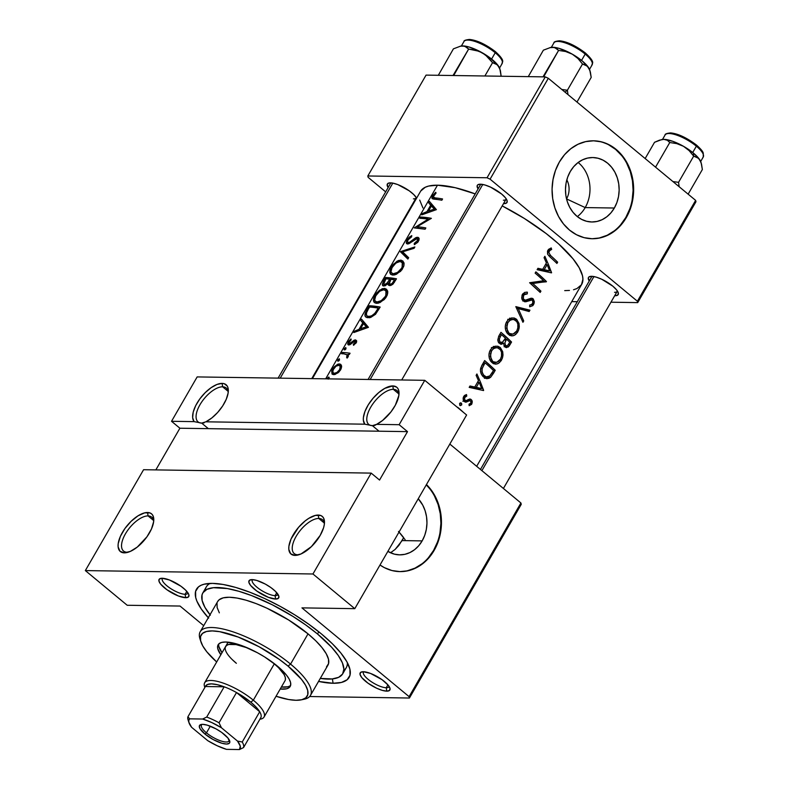 <?xml version="1.0" encoding="UTF-8"?>
<svg xmlns="http://www.w3.org/2000/svg" width="789" height="789" viewBox="0 0 789 789"><rect width="100%" height="100%" fill="white"/><g stroke="black" fill="none" stroke-linecap="round" stroke-linejoin="round"><path stroke-width="1.18" d="M374.923 425.32L376.59 424.364L399.135 424.699L407.509 431.632L179.902 428.23L171.529 421.296L197.161 376.915L424.758 380.318L399.135 424.699L407.509 431.632L179.902 428.23L155.847 469.899L179.902 428.23L171.529 421.296L194.084 421.632L201.659 423.101L194.084 421.632A24.479 11.263 129.6 0 1 199.864 398.859A24.479 11.263 129.6 0 1 222.113 383.395L222.616 386.797L228.031 391.275L222.616 386.797A22.033 10.129 129.6 0 1 226.196 387.981A22.033 10.129 129.6 0 1 228.199 392.547A22.033 10.129 -50.4 0 0 222.616 386.797A22.033 10.129 -50.4 0 0 199.952 404.767A22.033 10.129 -50.4 0 0 201.659 423.101L205.88 421.809L364.784 424.186L372.359 425.656A22.033 10.129 -50.4 0 0 374.597 425.419A22.033 10.129 129.6 0 1 372.359 425.656L379.055 431.208L372.359 425.656A22.033 10.129 129.6 0 1 368.788 424.472A22.033 10.129 129.6 0 1 372.684 404.126A22.033 10.129 129.6 0 1 393.326 389.342L392.814 385.939A24.479 11.263 129.6 0 1 399.017 393.711A24.479 11.263 129.6 0 1 376.59 424.364L372.359 425.656L364.784 424.186L363.354 420.212L363.384 417.598L364.942 411.473L368.305 404.757L373.128 398.189L378.838 392.508L384.815 388.356L392.814 385.939L396.63 387.143L397.912 388.553L398.721 390.466L398.839 395.536L395.358 405.161L390.979 411.868L382.547 420.498L376.59 424.364L399.135 424.699L424.758 380.318L197.161 376.915L171.529 421.296L194.084 421.632L192.644 417.657L193.216 412.105L195.711 405.595L199.864 398.859L205.209 392.646L211.136 387.655L216.985 384.45L222.113 383.395A24.479 11.263 129.6 0 1 228.317 391.157A24.479 11.263 129.6 0 1 205.88 421.809L201.659 423.101A22.033 10.129 -50.4 0 0 203.897 422.865A22.033 10.129 129.6 0 1 201.659 423.101L208.355 428.654L201.659 423.101A22.033 10.129 129.6 0 1 198.078 421.918A22.033 10.129 129.6 0 1 201.984 401.571A22.033 10.129 129.6 0 1 222.616 386.797L222.113 383.395L224.214 383.71L227.212 385.999L228.011 387.912L228.129 392.991L226.275 399.254L222.636 406L217.646 412.469L211.837 417.943L205.88 421.809L364.784 424.186A24.479 11.263 129.6 0 1 370.564 401.404A24.479 11.263 129.6 0 1 392.814 385.939L393.326 389.342A22.033 10.129 129.6 0 1 396.897 390.535A22.033 10.129 129.6 0 1 398.899 395.102A22.033 10.129 -50.4 0 0 393.326 389.342L398.731 393.829L393.326 389.342A22.033 10.129 -50.4 0 0 370.652 407.321A22.033 10.129 -50.4 0 0 372.359 425.656L373.769 425.587M297.818 554.775A22.033 10.129 -50.4 0 0 299.1 554.697A22.033 10.129 129.6 0 1 297.818 554.775A22.033 10.129 129.6 0 1 294.238 553.582A22.033 10.129 129.6 0 1 298.143 533.236A22.033 10.129 129.6 0 1 318.776 518.462L318.273 515.059A24.479 11.263 129.6 0 1 324.476 522.821A24.479 11.263 129.6 0 1 297.749 555.071A24.479 11.263 129.6 0 1 294.978 555.397L297.818 554.775L294.978 555.397L290.677 553.789L288.813 549.351L288.892 546.264L291.062 538.966L298.567 527.318L305.284 520.819L308.785 518.343L315.403 515.404L320.689 515.483L322.563 516.667L323.835 518.57L324.358 524.192A22.033 10.129 -50.4 0 0 318.776 518.462A22.033 10.129 129.6 0 1 322.356 519.655A22.033 10.129 129.6 0 1 324.358 524.212L323.598 527.693L320.166 535.435L311.418 546.609L301.043 553.947L294.978 555.397A24.479 11.263 129.6 0 1 293.074 535.031A24.479 11.263 129.6 0 1 318.273 515.059L318.776 518.462L324.19 522.939L318.776 518.462A22.033 10.129 -50.4 0 0 296.102 536.431A22.033 10.129 -50.4 0 0 297.818 554.775M204.223 422.776L203.059 423.032M127.118 552.221A22.033 10.129 -50.4 0 0 128.39 552.142A22.033 10.129 129.6 0 1 127.118 552.221A22.033 10.129 129.6 0 1 123.538 551.028A22.033 10.129 129.6 0 1 127.443 530.691A22.033 10.129 129.6 0 1 148.076 515.907L147.563 512.505A24.479 11.263 129.6 0 1 153.776 520.267A24.479 11.263 129.6 0 1 127.049 552.527A24.479 11.263 129.6 0 1 124.277 552.852L127.118 552.221L124.277 552.852L119.977 551.235L118.103 546.797L118.182 543.72L120.362 536.412L124.909 528.541L131.132 521.302L138.075 515.789L144.703 512.85L149.989 512.929L151.863 514.122L153.135 516.016L153.658 521.637L151.478 528.946L146.932 536.816L137.266 547.083L130.343 551.393L124.277 552.852A24.479 11.263 129.6 0 1 122.374 532.476A24.479 11.263 129.6 0 1 147.563 512.505L148.076 515.907A22.033 10.129 129.6 0 1 151.656 517.101A22.033 10.129 129.6 0 1 153.648 521.667A22.033 10.129 -50.4 0 0 148.076 515.907L153.49 520.395L148.076 515.907A22.033 10.129 -50.4 0 0 125.402 533.887A22.033 10.129 -50.4 0 0 127.118 552.221M566.532 198.907A17.141 14.271 90.9 0 0 566.818 179.853A17.141 14.271 -89.1 0 1 566.532 198.907L585.191 207.586L566.541 198.917M578.14 162.495A32.221 26.836 -89.1 0 1 585.191 207.586A32.221 26.836 90.9 0 0 578.14 162.495M614.345 208.02L585.191 207.586L614.345 208.02L610.933 212.843L606.8 216.788L602.115 219.687L597.056 221.443L591.809 221.975L586.582 221.275L581.572 219.362L576.986 216.314L572.982 212.241L569.717 207.3L567.33 201.698L565.891 195.623L565.476 189.33L566.088 183.058L567.715 177.042L570.279 171.509A32.221 26.836 -89.1 0 1 592.795 157.544A32.221 26.836 -89.1 0 1 616.209 174.941A32.221 26.836 -89.1 0 1 614.345 208.02A32.221 26.836 -89.1 0 1 591.829 221.985A32.221 26.836 -89.1 0 1 568.415 204.588A32.221 26.836 -89.1 0 1 570.279 171.509L573.692 166.676L577.824 162.741L582.509 159.832L587.568 158.076L592.815 157.544L598.042 158.244L603.052 160.157L607.638 163.215L611.643 167.288L614.907 172.219L617.294 177.831L618.734 183.896L619.148 190.188L618.537 196.471L616.909 202.487L614.345 208.02M591.849 238.732A48.967 40.791 90.9 0 0 625.795 217.508L626.338 217.517A48.967 40.791 -89.1 0 1 592.125 238.732A48.967 40.791 -89.1 0 1 556.531 212.29A48.967 40.791 -89.1 0 1 559.371 162.031L555.466 170.434L553.01 179.576L552.073 189.123L552.704 198.68L554.884 207.901L558.523 216.433L563.474 223.928L569.559 230.122L576.542 234.757L584.146 237.667L592.085 238.732L600.054 237.923L607.747 235.26L614.878 230.842L621.15 224.855L626.338 217.517L630.233 209.115L632.699 199.962L633.636 190.425L633.005 180.859L630.825 171.637L627.186 163.106L622.235 155.611L616.15 149.427L609.167 144.781L601.563 141.872L593.624 140.807L585.655 141.625L577.952 144.288L570.832 148.697L564.559 154.683L559.371 162.031A48.967 40.791 -89.1 0 1 593.584 140.807A48.967 40.791 -89.1 0 1 629.178 167.248A48.967 40.791 -89.1 0 1 626.338 217.517L625.795 217.508A48.967 40.791 90.9 0 0 628.695 167.386A48.967 40.791 90.9 0 0 593.318 140.807M402.114 540.593L403.672 537.664L398.849 545.446L395.151 549.41L391.186 552.28L395.151 549.41L402.114 540.593L422.154 540.889L402.114 540.593M418.249 498.756A32.221 26.836 -89.1 0 1 422.154 540.889L418.742 545.722L414.619 549.667L409.925 552.566L404.865 554.322L399.619 554.854L394.401 554.154L387.872 551.383A32.221 26.836 -89.1 0 0 399.648 554.854L399.648 554.854A32.221 26.836 -89.1 0 0 422.154 540.889L424.729 535.366L426.346 529.34L426.957 523.068L426.543 516.775L425.113 510.7L422.717 505.098L418.249 498.756M399.668 571.601A48.967 40.791 90.9 0 0 433.605 550.377L434.147 550.387A48.967 40.791 -89.1 0 1 399.934 571.611A48.967 40.791 -89.1 0 1 380.012 565.003L384.351 567.626L391.955 570.536L399.905 571.611L407.874 570.792L415.566 568.129L422.687 563.721L428.96 557.724L434.147 550.387L438.053 541.984L440.518 532.841L441.455 523.294L440.814 513.738L438.645 504.506L435.005 495.985L430.044 488.49L426.464 484.545A48.967 40.791 -89.1 0 1 434.147 550.387L433.605 550.377A48.967 40.791 90.9 0 0 426.267 484.88L429.502 488.48M185.129 594.285A14.695 4.527 -150 0 0 187.96 592.914A14.695 4.527 30 0 1 187.802 593.308A14.695 4.527 30 0 1 185.129 594.285L186.796 591.395L185.129 594.285A14.695 4.527 30 0 1 169.714 587.923A14.695 4.527 30 0 1 162.356 578.623A14.695 4.527 30 0 1 162.623 578.288A14.695 4.527 -150 0 0 169.171 587.549A14.695 4.527 -150 0 0 185.129 594.285L185.632 597.687L185.129 594.285M162.199 578.268A17.141 5.276 30 0 1 177.841 584.176A17.141 5.276 30 0 1 188.818 594.61A17.141 5.276 30 0 1 185.632 597.687L188.374 597.007L188.906 594.945L188.315 593.496L185.504 590.014L180.928 586.227L169.438 579.984L162.199 578.268L159.457 578.958L158.924 581.02L160.67 584.136L166.903 589.738L178.393 595.981L185.632 597.687A17.141 5.276 30 0 1 165.493 588.693A17.141 5.276 30 0 1 160.729 578.396A17.141 5.276 30 0 1 162.199 578.268M275.085 595.636A14.695 4.527 -150 0 0 277.915 594.255A14.695 4.527 30 0 1 277.758 594.65A14.695 4.527 30 0 1 275.085 595.636L276.761 592.736L275.085 595.636A14.695 4.527 30 0 1 259.68 589.265A14.695 4.527 30 0 1 252.322 579.964A14.695 4.527 30 0 1 252.579 579.629A14.695 4.527 -150 0 0 259.137 588.89A14.695 4.527 -150 0 0 275.085 595.636L275.598 599.038L275.085 595.636M252.155 579.619A17.141 5.276 30 0 1 267.796 585.527A17.141 5.276 30 0 1 278.773 595.951A17.141 5.276 30 0 1 275.598 599.038L278.33 598.348L278.872 596.297L275.46 591.356L270.893 587.568L265.252 584.047L256.681 580.408L252.155 579.619L249.423 580.3L248.88 582.361L250.626 585.477L256.859 591.079L268.349 597.322L275.598 599.038A17.141 5.276 30 0 1 255.449 590.034A17.141 5.276 30 0 1 250.685 579.737A17.141 5.276 30 0 1 252.155 579.619M386.245 687.742A14.695 4.527 -150 0 0 389.076 686.371A14.695 4.527 30 0 1 388.928 686.765A14.695 4.527 30 0 1 386.245 687.742L387.922 684.852L386.245 687.742A14.695 4.527 30 0 1 370.84 681.38A14.695 4.527 30 0 1 363.482 672.07A14.695 4.527 30 0 1 363.749 671.745A14.695 4.527 -150 0 0 370.297 681.006A14.695 4.527 -150 0 0 386.245 687.742L386.758 691.144L386.245 687.742M363.315 671.725A17.141 5.276 30 0 1 378.957 677.633A17.141 5.276 30 0 1 389.934 688.067A17.141 5.276 30 0 1 386.758 691.144L389.49 690.464L390.032 688.402L388.287 685.286L382.054 679.684L370.564 673.441L363.315 671.725L360.583 672.415L360.04 674.467L361.786 677.593L368.019 683.195L376.619 688.205L382.231 690.355L386.758 691.144A17.141 5.276 30 0 1 366.609 682.15A17.141 5.276 30 0 1 361.845 671.853A17.141 5.276 30 0 1 363.315 671.725M614.542 292.324A14.695 4.527 -150 0 0 617.373 290.954A14.695 4.527 30 0 1 617.215 291.348A14.695 4.527 30 0 1 614.542 292.324M615.045 295.737L614.976 295.234L615.045 295.737L617.787 295.047L618.32 292.985L616.574 289.869L612.816 286.16L601.751 279.257L596.129 277.107L591.612 276.308A17.141 5.276 30 0 1 607.254 282.215A17.141 5.276 30 0 1 618.231 292.65A17.141 5.276 30 0 1 615.045 295.737A17.141 5.276 30 0 1 614.69 295.717L615.045 295.737M413.416 198.877A14.695 4.527 -150 0 0 416.257 197.497A14.695 4.527 30 0 1 416.099 197.891A14.695 4.527 30 0 1 413.416 198.877M413.929 202.28L413.85 201.777L414.235 202.28A17.141 5.276 30 0 1 413.929 202.28A17.141 5.276 30 0 1 413.574 202.27L413.929 202.28M390.496 182.861A17.141 5.276 30 0 1 405.092 188.137A17.141 5.276 30 0 1 416.631 198.128L413.801 194.597L409.225 190.81L397.735 184.567L392.567 183.068L388.869 183.018L387.202 184.419L388.129 187.575A17.141 5.276 30 0 1 389.016 182.979A17.141 5.276 30 0 1 390.496 182.861M503.382 200.219A14.695 4.527 -150 0 0 506.213 198.848A14.695 4.527 30 0 1 506.055 199.242A14.695 4.527 30 0 1 503.382 200.219M503.885 203.621L503.816 203.128L503.885 203.621L506.627 202.941L507.159 200.879L505.414 197.763L501.656 194.055L490.59 187.141L484.969 184.991L480.452 184.202A17.141 5.276 30 0 1 496.094 190.11A17.141 5.276 30 0 1 507.071 200.544A17.141 5.276 30 0 1 503.885 203.621A17.141 5.276 30 0 1 503.53 203.611L503.885 203.621M343.826 670.295A80.794 24.873 -150 0 0 347.347 662.612A80.794 24.873 30 0 1 346.272 667.672L342.771 673.717A80.794 24.873 30 0 1 320.275 678.422L332.169 678.944L338.649 677.327L342.604 674.013L343.876 669.131L342.406 662.878L338.274 655.491L331.627 647.246L317.513 633.991L318.786 631.782L317.513 633.991A80.794 24.873 30 0 1 342.771 673.717M333.066 683.264L332.425 678.915L333.066 683.264L341.43 682.446L347.15 679.743L350.01 675.256L349.902 669.151L346.835 661.675L340.927 653.105L332.396 643.785L321.577 634.05L308.884 624.296L294.8 614.887L279.868 606.179L264.67 598.526L249.788 592.204L235.783 587.46L223.208 584.481L212.537 583.387A88.141 27.132 30 0 1 292.985 613.763A88.141 27.132 30 0 1 349.419 667.415A88.141 27.132 30 0 1 333.066 683.264A88.141 27.132 30 0 1 318.549 681.41L333.066 683.264M420.724 191.056L425.271 187.24L428.654 186.056L437.481 185.198L455.164 187.683L475.215 193.907A93.043 28.641 -150 0 0 437.481 185.198L325.679 378.828L437.481 185.198A93.043 28.641 -150 0 0 420.517 191.392L312.414 378.631M476.664 466.309L581.671 284.425A93.043 28.641 -150 0 0 502.208 205.909L524.31 218.445L546.096 233.505L558.563 243.84L573.001 258.792L579.244 267.836L582.479 275.726L582.933 279.148L581.473 284.76L576.917 288.577L573.534 289.76M433.033 198.976L431.879 197.98L432.175 196.471L435.706 192.269L436.051 193.068L433.2 196.846L435.084 197.891A93.043 28.641 30 0 1 442.57 198.966L441.84 200.228A93.043 28.641 -150 0 0 434.246 199.153L433.625 199.084M428.121 219.164A93.043 28.641 -150 0 0 419.768 218.297L420.498 217.034A93.043 28.641 30 0 1 431.386 218.336L417.095 226.749A93.043 28.641 30 0 1 425.843 227.932L425.113 229.204A93.043 28.641 -150 0 0 414.225 227.893L428.121 219.164L414.225 227.893L425.113 229.204L425.843 227.932A93.043 28.641 -150 0 0 417.095 226.749L431.386 218.336L420.498 217.034L419.768 218.297A93.043 28.641 30 0 1 428.121 219.164L428.9 219.815L428.121 219.164M400.427 251.79L414.866 246.947L414.087 248.298L402.607 251.829L408.653 257.717L407.864 259.078L400.427 251.79L407.864 259.078L408.653 257.717L402.607 251.829L414.087 248.298L414.866 246.947L400.526 251.612L407.203 257.145L407.785 256.879L407.203 257.145L400.526 251.612L407.104 257.322L400.427 251.79M389.381 285.559L392.458 284.573L396.472 278.803L385.584 277.501L383.375 281.318L384.115 281.929L383.375 281.318L385.584 277.501A93.043 28.641 30 0 1 396.472 278.803L393.1 284.02L390.082 285.569L388.454 285.174L387.941 283.586L385.19 285.736L383.069 285.884L382.29 284.494L383.375 281.318L382.29 284.494L382.645 285.579L384.795 285.874L387.941 283.586L388.04 284.592M366.352 310.836L369.272 305.747A93.043 28.641 30 0 1 380.16 307.049L375.495 314.308L370.376 317.513L367.092 317.651L365.208 316.369L364.952 314.278L366.352 310.836M356.352 342.564L353.511 345.296L353.314 344.339L355.415 342.14L354.872 341.183L349.734 344.773L348.284 344.882L347.673 343.994L348.58 341.4L350.997 338.925L351.194 339.803L348.935 342.475L349.152 343.649L354.863 339.951L356.667 340.848L356.352 342.564M347.594 357.595L348.343 356.243L348.097 354.32A93.043 28.641 30 0 1 349.31 354.498L350.05 353.235A93.043 28.641 -150 0 0 342.308 352.456L341.578 353.728L342.308 352.456A93.043 28.641 30 0 1 350.05 353.235L349.31 354.498A93.043 28.641 -150 0 0 348.097 354.32L348.343 356.243L347.081 358.098L346.608 357.279L347.19 354.922L344.043 353.876A93.043 28.641 -150 0 0 341.578 353.728A93.043 28.641 30 0 1 344.043 353.876L347.012 354.705L347.081 358.098M341.41 365.327L341.183 368.71L339.043 371.925L335.059 374.44L332.08 374.104L331.686 371.086L334.063 366.974L338.698 363.966L340.552 364.262L341.41 365.327M548.463 264.542L551.472 272.866L537.131 269.69L537.92 268.309L542.714 269.335L546.412 262.934L544.065 257.678L544.864 256.297L548.463 264.542L544.864 256.297L544.065 257.678L546.412 262.934L542.714 269.335L537.92 268.309L537.131 269.69L551.472 272.866L550.643 272.669L551.58 272.688L548.463 264.542M522.229 294.77L524.665 292.394L527.387 292.206L527.269 293.893L525.277 294.031L523.61 295.372L523.275 298.873L525.277 300.224L530.859 298.291L532.782 298.567L534.301 301.576L532.723 305.688L529.685 306.783L529.725 305.037L531.658 304.554L532.96 302.69L532.96 300.885L532.121 299.938L525.829 301.753L522.87 300.757L521.697 297.926L522.229 294.77M516.391 319.16L519.004 323.441L519.31 326.873L518.541 330.315L515.769 334.418L513.235 335.759L509.931 335.493L507.13 333.165L505.68 330.236L505.216 326.774L505.877 323.332L508.106 319.811L511.38 317.987L514.201 317.997L516.391 319.16M500.088 347.407L502.701 351.687L503.007 355.119L502.238 358.561L499.457 362.664L496.932 363.995L493.618 363.739L490.817 361.411L489.377 358.482L488.914 355.011L489.574 351.578L491.794 348.057L495.068 346.233L497.889 346.243L500.088 347.407M480.521 382.221L483.529 390.555L469.189 387.379L469.978 385.999L474.771 387.014L478.469 380.614L476.122 375.357L476.921 373.976L480.521 382.221L476.921 373.976L476.122 375.357L478.469 380.614L474.771 387.014L469.978 385.999L469.189 387.379L483.529 390.555L482.7 390.358L483.637 390.368L480.521 382.221M461.111 402.952L461.762 404.57L460.362 405.664L459.563 403.702L461.111 402.952M457.571 407.499L457.689 407.292A93.043 28.641 30 0 1 463.488 412.4A93.043 28.641 -150 0 0 457.689 407.292L457.571 407.499M471.891 403.8L469.159 405.704L469.001 404.244L470.964 402.923L470.579 400.911L469.465 400.654L465.835 402.222L463.873 401.147L463.113 398.189L464.563 395.437L466.506 394.549L466.782 396.048L464.563 397.705L464.879 400.181L466.092 400.615L470.589 399.155L471.94 400.487L471.891 403.8M481.734 365.672L484.653 360.583A93.043 28.641 30 0 1 495.236 370.278L490.65 377.26L488.855 378.395L485.955 378.473L482.829 376.383L480.846 373.019L480.422 369.656L481.734 365.672M506.213 347.584L508.925 346.322L509.95 344.783L508.353 344.763L509.95 344.783L511.548 342.031L509.497 342.002L511.548 342.031L500.966 332.337L498.756 336.153L500.966 332.337A93.043 28.641 30 0 1 511.548 342.031L508.234 347.042L505.522 347.338L504.082 345.74L503.658 343.176L500.926 344.221L498.727 342.751L497.78 340L498.756 336.153L497.78 340L498.253 341.943L500.522 344.122L503.658 343.176L504.201 345.957L506.627 347.633M515.809 306.625L529.942 310.166L529.153 311.527L518.245 308.588L523.718 320.936L522.939 322.297L515.809 306.625L522.939 322.297L523.718 320.936L518.245 308.588L529.153 311.527L529.942 310.166L515.809 306.625M543.601 280.746A93.043 28.641 -150 0 0 535.139 273.132L535.869 271.86A93.043 28.641 30 0 1 546.461 281.555L532.733 283.527A93.043 28.641 30 0 1 540.919 291.151L540.189 292.423A93.043 28.641 -150 0 0 529.606 282.728L543.601 280.746L529.606 282.728L540.189 292.423L540.919 291.151A93.043 28.641 -150 0 0 532.733 283.527L546.461 281.555L535.869 271.86L535.139 273.132A93.043 28.641 30 0 1 543.601 280.746M550.347 255.33L550.801 255.744A93.043 28.641 30 0 1 557.645 262.185L556.906 263.457A93.043 28.641 -150 0 0 549.963 256.908L547.586 254.137L547.517 251.119L548.592 249.344L551.215 247.933L551.649 249.423L549.381 250.843L548.75 252.283L550.347 255.33M328.618 377.122L329.141 377.882L328.214 379.164L329.141 377.882L329.062 377.211L328.007 377.428L328.618 377.122M339.171 358.837L339.507 360.05L337.84 361.155L337.84 359.971L339.171 358.837M345.651 347.614L345.986 348.827L344.201 349.852L344.329 348.738L345.651 347.614M364.794 322.938L368.453 327.327L353.807 332.544L354.606 331.163L359.054 329.299L362.753 322.898L360.741 320.531L361.54 319.141L364.794 322.938L361.54 319.141L360.741 320.531L362.753 322.898L359.054 329.299L354.606 331.163L353.807 332.544L368.453 327.327L364.794 322.938M384.351 288.399L386.571 289.257L387.754 291.733L387.202 295.224L385.515 298.163L380.12 302.512L376.708 303.311L374.272 302.522L373.532 298.982L375.899 293.981L379.509 290.244L384.351 288.399M400.664 260.153L402.873 261.011L404.057 263.487L403.761 266.248L401.828 269.917L396.433 274.266L393.011 275.065L390.585 274.276L389.845 270.735L392.212 265.735L397.163 261.11L400.664 260.153M406.887 240.172L409.225 237.213L411.759 235.605L411.592 236.848L408.11 239.826L407.469 241.75L407.903 242.627L409.955 242.055L416.148 237.538L418.022 237.351L419.137 238.643L418.121 241.828L414.314 244.649L414.264 243.387L417.559 240.487L417.351 238.653L415.576 238.949L408.071 243.939L406.325 243.091L406.887 240.172M432.737 205.258L436.396 209.647L421.75 214.855L422.549 213.484L426.997 211.61L430.695 205.209L428.683 202.842L429.482 201.461L432.737 205.258L429.482 201.461L428.683 202.842L430.695 205.209L426.997 211.61L422.549 213.484L421.75 214.855L436.396 209.647L432.737 205.258M371.185 473.114L143.578 469.711L85.34 570.585L312.947 573.988L371.185 473.114L312.947 573.988L354.794 608.664L301.96 607.875L409.106 696.657L301.96 607.875L354.794 608.664L466.615 414.994L424.758 380.318L466.615 414.994L354.794 608.664L312.947 573.988L85.34 570.585L143.578 469.711L371.185 473.114L379.548 480.047L371.185 473.114M203.71 625.677L180.03 606.051L127.197 605.262L85.34 570.585L127.197 605.262L180.03 606.051L203.71 625.677M695.632 200.376L637.394 301.24L490.077 179.172L548.316 78.298L695.632 200.376L695.957 201.737L637.719 302.611L695.957 201.737L695.632 200.376L548.316 78.298L545.288 76.888L426.06 75.113L367.822 175.977L487.05 177.762L545.288 76.888L548.316 78.298L490.077 179.172L637.394 301.24L637.719 302.611L610.942 302.207L637.719 302.611L637.394 301.24L695.632 200.376M385.653 191.855L368.147 177.347L367.822 175.977L487.05 177.762L490.077 179.172L487.05 177.762L545.288 76.888L426.06 75.113L367.822 175.977L368.147 177.347L385.653 191.855M571.739 301.625L577.311 301.704L571.739 301.625M480.452 184.202L477.71 184.882L477.158 185.76L478.085 188.916A17.141 5.276 30 0 1 478.972 184.32A17.141 5.276 30 0 1 480.452 184.202M591.612 276.308L588.87 276.998L588.318 277.866L589.245 281.032A17.141 5.276 30 0 1 590.142 276.436A17.141 5.276 30 0 1 591.612 276.308M419.709 200.09L422.943 207.98M564.717 290.618L569.451 290.441M368.078 379.47L480.609 184.547A14.695 4.527 30 0 1 480.876 184.212M480.462 469.455L591.77 276.663A14.695 4.527 30 0 1 592.036 276.328M278.113 378.118L390.654 183.206A14.695 4.527 30 0 1 390.92 182.87M449.829 444.069L520.918 502.987L409.106 696.657L409.422 698.028L521.243 504.349L409.422 698.028L309.633 696.529L409.422 698.028L409.106 696.657L520.918 502.987L521.243 504.349L520.918 502.987L449.829 444.069M208.286 617.748A88.141 27.132 30 0 1 204.962 584.018A88.141 27.132 30 0 1 212.537 583.387L204.173 584.195L200.968 585.32L198.453 586.908L195.593 591.395L195.702 597.49L196.865 601.08L201.382 609.138L208.631 618.132M210.012 614.759A80.794 24.873 30 0 1 202.832 592.924L206.323 586.868A80.794 24.873 30 0 1 210.17 583.406A80.794 24.873 -150 0 0 205.268 590.3M407.331 570.782L415.024 568.119L422.145 563.711M428.417 557.724L433.605 550.377L437.51 541.974M439.976 532.831L440.913 523.285L440.272 513.728L438.102 504.506L434.463 495.975M390.377 552.724L391.186 552.28M599.512 237.913L607.214 235.25L614.335 230.832M620.608 224.845L625.795 217.508L629.691 209.105M632.157 199.952L633.094 190.415L632.462 180.849L630.283 171.627L626.644 163.106M621.693 155.601L615.607 149.417L608.625 144.781M577.331 216.59A32.221 26.836 90.9 0 0 585.191 207.586A32.221 26.836 -89.1 0 1 577.331 216.59M407.509 431.632L379.548 480.047L407.509 431.632M461.575 405.073L461.624 403.485L460.007 403.071L461.309 403.09L459.681 403.455L459.957 405.438L461.575 405.073L459.642 405.043L461.575 405.073M461.309 403.09L460.441 402.863M472.138 400.999L471.27 399.609L468.114 399.559L471.27 399.609L469.81 398.987L465.974 400.634L463.38 400.279L465.007 400.309L464.386 398.918L464.741 397.34L463.311 397.321L464.741 397.34L466.782 396.048L464.031 395.999L466.782 396.048L466.506 394.549L463.676 396.542L463.123 399.264L464.317 401.611L465.835 402.222L468.025 401.364L464.001 401.305L468.025 401.364L469.682 400.615L466.269 400.565L470.579 400.911L470.964 402.923L469.001 404.244L469.159 405.704L471.497 404.441L469.81 404.047L471.743 404.076L472.286 401.926M464.613 400.546L462.877 401.285M465.974 400.634L465.007 400.309M463.291 401.039L464.376 400.575M469.445 386.926L474.771 387.014L469.445 386.926M478.509 388.513L478.982 389.5L478.509 388.513M481.665 388.563L476.27 387.35L471.132 387.271L477.039 388.494L481.665 388.563L477.039 388.494L471.132 387.271L476.27 387.35L479.179 382.3L477.513 382.271L479.179 382.3L481.665 388.563L479.179 382.3L476.27 387.35L481.665 388.563M486.527 376.994L490.65 377.26L493.589 373.128L491.991 373.098L493.589 373.128L495.236 370.278L493.194 370.238L495.236 370.278L484.653 360.583L480.757 367.98L480.471 371.372L481.487 374.519L485.186 378.178M486.063 378.503L487.227 378.681M486.912 378.661L490.65 377.26L486.32 377.191L484.988 378.079M485.087 362.841A93.043 28.641 30 0 1 493.5 370.544L490.147 375.603L488.687 376.669L486.28 376.895L484.081 375.633L482.168 375.603L484.081 375.633L482.168 372.664L482.109 368.749L480.56 368.719L482.109 368.749L484.15 364.459L482.424 364.439L484.15 364.459L485.087 362.841L483.361 362.812L485.087 362.841L482.296 368.167L481.901 371.392L483.489 375.022L486.28 376.895L489.801 375.929L493.5 370.544A93.043 28.641 -150 0 0 485.087 362.841M484.387 378.326L486.547 376.984M493.875 346.627L495.305 347.564L500.364 347.643L497.889 346.243L495.068 346.233L492.385 347.535L490.304 350.03L489.091 353.265L489.022 356.786L489.979 360.05L493.007 363.413L495.591 364.163L498.234 363.502L501.045 360.839L501.498 360.109L499.861 360.09L501.498 360.109L502.751 356.865L502.701 351.687L500.364 347.643L495.393 347.643M495.196 362.575L493.401 363.63M495.65 362.546L498.382 361.549L500.463 359.182L496.735 362.378L490.699 361.244L492.583 361.273L490.324 356.52L491.508 350.977L489.831 350.957L491.508 350.977L493.184 348.935L495.334 347.831L497.622 347.781L500.463 349.833L501.528 352.239L501.498 356.52L500.463 359.182L501.626 355.8L501.587 352.515L500.463 349.833L498.678 348.215L496.488 347.663L493.687 348.57L491.872 350.395L490.492 353.63L491.064 359.212L493.046 361.658L495.65 362.546L494.565 362.407M491.399 347.584L497.622 347.781M495.6 347.831L493.342 346.381M492.218 347.673L492.977 347.88M499.023 343.107L503.658 343.176L499.023 343.107M500.522 344.122L501.843 344.211M509.812 342.308L507.288 345.838L504.003 345.562L505.621 345.582L504.881 342.86L506.065 340.049L504.408 340.029L506.065 340.049L506.558 339.201L504.911 339.171L506.558 339.201A93.043 28.641 30 0 1 509.812 342.308A93.043 28.641 -150 0 0 506.558 339.201L504.881 342.86L505.621 345.582L507.386 345.779L509.812 342.308M499.97 342.633L499.93 343.126M505.473 338.205L502.268 342.426L498.342 342.12L500.068 342.15L499.181 339.3L500.354 336.4L498.628 336.38L500.354 336.4L501.4 334.595L499.674 334.575L501.4 334.595A93.043 28.641 30 0 1 505.473 338.205A93.043 28.641 -150 0 0 501.4 334.595L499.181 339.3L500.068 342.15L502.603 342.229L505.473 338.205M501.479 342.653L500.68 342.534M504.132 346.795L504.94 345.888M499.516 339.625L499.112 340.276M499.94 343.56L500.039 342.337M510.187 318.381L511.607 319.328L516.677 319.397L514.201 317.997L511.38 317.987L508.688 319.289L506.607 321.794L505.404 325.019L505.325 328.54L506.291 331.804L509.309 335.167L511.893 335.917L514.536 335.256L517.347 332.593L517.801 331.863L516.164 331.844L517.801 331.863L519.054 328.628L519.004 323.441L516.677 319.397L511.696 319.397M511.499 334.339L509.704 335.384M511.962 334.299L514.684 333.303L516.765 330.936L513.047 334.132L507.002 332.997L508.885 333.027L506.627 328.273L507.81 322.731L506.134 322.711L507.81 322.731L509.487 320.699L511.647 319.584L513.925 319.545L516.765 321.596L517.84 323.993L517.801 328.273L516.765 330.936L517.939 327.563L517.9 324.269L516.765 321.596L514.99 319.969L512.791 319.417L510 320.324L507.81 322.731L506.794 325.384L507.376 330.976L509.349 333.412L511.962 334.299L510.868 334.161M507.702 319.338L513.925 319.545M511.913 319.584L509.645 318.145M508.53 319.427L509.28 319.644M516.41 307.818L525.671 310.097L529.942 310.166L525.444 310.491L516.41 307.818M516.785 308.568L518.245 308.588L516.785 308.568M522.387 320.916L523.718 320.936L522.387 320.916M524.823 300.224L523.58 300.767L528.551 300.836L530.681 299.909L526.944 299.85L532.536 300.224L532.822 303.075L531.283 304.741L529.725 305.037L529.685 306.783L532.723 305.688L533.512 304.662L531.53 304.633L533.512 304.662L534.114 303.183L534.301 301.576L533.226 298.923L529.291 298.863L533.226 298.923L532.289 298.341L525.277 300.224L522.2 299.761L523.906 299.781L523.018 297.7L523.61 295.372L521.983 295.352L527.269 293.893L527.387 292.206L526.411 292.127M527.387 292.206L524.665 292.394L522.436 294.376L521.697 297.926L522.16 299.692L524.498 301.714L528.551 300.836L523.087 300.974M522.821 293.794L527.269 293.893M532.289 298.341L531.214 298.232M530.681 299.909L531.658 299.8M524.498 301.714L525.79 301.753M522.87 301.053L525.267 300.047M541.599 281.002L546.461 281.555L542.033 281.762L546.304 281.821L530.09 283.143L542.033 281.762L541.599 281.002M530.504 283.498L532.733 283.527L530.504 283.498M538.867 291.121L540.919 291.151L538.867 291.121M537.388 269.236L542.714 269.335L537.388 269.236M546.452 270.824L546.925 271.82L546.452 270.824M549.617 270.874L544.213 269.66L539.074 269.582L544.982 270.805L549.617 270.874L544.982 270.805L539.074 269.582L544.213 269.66L547.122 264.621L545.455 264.591L547.122 264.621L549.617 270.874L547.122 264.621L544.213 269.66L549.617 270.874M557.645 262.185A93.043 28.641 -150 0 0 550.801 255.744L548.7 255.705L550.801 255.744L548.73 252.638L549.765 250.498L551.649 249.423L551.215 247.933L547.931 250.221L547.586 254.137L549.963 256.908A93.043 28.641 30 0 1 556.906 263.457L557.645 262.185L555.594 262.155L557.645 262.185M548.552 249.383L551.649 249.423L548.552 249.383M547.803 250.468L549.765 250.498L547.803 250.468M547.467 251.257L549.065 251.287L547.467 251.257M328.027 378.868L327.287 378.256L328.027 378.868M334.161 374.627L338.057 372.812L340.621 369.824L341.647 366.589L340.394 364.183M339.526 363.946L341.489 365.573L339.526 363.946L337.791 364.202L334.063 366.974L332.613 369.025L333.244 369.548L332.613 369.025L331.686 371.086L332.169 374.183M332.08 374.104L333.362 374.627M336.094 372.931L334.082 373.365L332.652 372.013L333.5 369.065L335.996 366.214L338.787 365.208L340.266 366.441L339.615 369.666L340.345 370.278L339.615 369.666L337.357 372.161M334.082 373.365L336.982 372.428L339.615 369.666L340.315 366.648L339.083 365.258L335.996 366.214L333.086 369.863L332.81 372.546L335.305 374.371L333.323 373.118M337.298 372.211L338.047 372.822L337.298 372.211M339.507 360.05L339.349 358.827L337.603 360.81L338.353 361.115L339.507 360.05M338.856 360.81L337.84 359.971L338.856 360.81M342.308 352.456L344.014 353.876L342.308 352.456M347.328 357.871L346.608 357.279L347.328 357.871M347.86 357.259L347.13 356.648L347.86 357.259M345.986 348.827L345.829 347.604L344.083 349.576L344.832 349.892L345.986 348.827M345.335 349.586L344.329 348.738L345.335 349.586M353.797 341.538L355.228 341.341L355.918 343.274L355.198 342.673L353.314 344.339L354.054 344.951L353.314 344.339L353.511 345.296L356.618 341.893M349.103 342.051L351.194 339.803L350.997 338.925L348.314 341.824L348.975 342.367L348.314 341.824L347.673 343.994L348.679 344.971L350.129 344.586L352.535 342.594M347.673 343.994L348.679 344.971M349.379 343.698L350.316 344.477L349.379 343.698L350.997 343.984L350.296 343.402L351.983 341.913L352.663 342.475L351.983 341.913L354.074 340.246L356.5 342.248L354.074 340.246L355.573 339.911L356.658 340.818M355.415 331.834L354.606 331.163L355.415 331.834M359.952 330.039L359.054 329.299L359.952 330.039M368.197 327.405L362.753 322.898L368.197 327.405M368.453 327.327L360.741 320.531L368.453 327.327M366.224 326.824L360.534 328.737L361.451 329.496L360.534 328.737L363.443 323.687L367.99 327.455L363.443 323.687L367.24 327.672L363.443 323.687L360.534 328.737L366.224 326.824M370.781 317.395L375.495 314.308L380.16 307.049L369.272 305.747L370.988 307.168L369.272 305.747L366.747 310.126L367.487 310.728L366.747 310.126L365.346 312.947L364.912 315.432L365.78 317.07L369.42 317.711M369.558 307.069A93.043 28.641 30 0 1 378.217 308.104L379.124 308.854L378.217 308.104L377.635 309.091L378.552 309.85L377.635 309.091L374.805 313.381L375.682 314.101L374.805 313.381L371.53 315.906L368.355 316.478L369.775 317.651L366.481 315.413L366.55 312.74L366.264 314.673L367.23 316.152L369.834 316.428L372.398 315.442L375.219 312.868L378.217 308.104A93.043 28.641 -150 0 0 369.558 307.069L368.621 308.686L369.558 307.069M369.094 317.75L366.481 315.413M368.177 309.475L366.55 312.74M385.002 288.478L382.192 288.744L376.984 292.591L374.972 295.441L375.682 296.033L374.972 295.441L373.69 298.311L373.453 300.767L374.272 302.522L376.116 303.272L378.681 303.045L384.361 299.524L387.636 293.764L387.646 291.131L386.452 289.159M384.637 288.419L387.567 290.845L384.637 288.419M385.219 296.536L381.284 300.668L376.856 302.009L378.237 303.154L375.347 301.368L374.686 299.889L374.903 300.727L376.856 302.009L380.111 301.329L383.05 299.258L385.219 296.536L386.127 297.285L385.219 296.536L385.821 295.323L385.219 296.536M377.625 303.262L375.347 301.368M375.919 295.609L379.706 291.2L383.908 289.691L385.979 291.062L385.821 295.323L386.344 292.453L385.476 290.372M385.584 277.501L387.291 278.921L385.584 277.501M390.299 285.539L387.941 283.586L390.299 285.539M382.645 285.579L383.641 286.012M390.091 284.287L392.044 283.537L394.52 279.858L393.524 281.574L394.421 282.314L393.524 281.574L391.936 283.636L390.091 284.287L391.275 285.263L389.322 283.784L390.861 279.296A93.043 28.641 30 0 1 394.52 279.858L395.427 280.608L394.52 279.858A93.043 28.641 -150 0 0 390.861 279.296L389.204 282.728L390.091 284.287L389.322 283.784M384.371 284.75L386.866 283.468L389.736 279.158L389.253 280.006L390.072 280.677L389.253 280.006L387.606 282.63L390.93 285.391L387.606 282.63L384.371 284.75L385.436 285.628L383.681 284.287L385.87 278.823A93.043 28.641 30 0 1 389.736 279.158L390.555 279.839L389.736 279.158A93.043 28.641 -150 0 0 385.87 278.823L383.612 283.261L384.371 284.75L383.681 284.287M401.315 260.232L398.494 260.498L393.297 264.354L391.275 267.195L391.995 267.787L391.275 267.195L390.003 270.065L389.766 272.53L390.585 274.276L392.429 275.026L394.993 274.799L400.664 271.278L403.948 265.518L403.958 262.885L402.755 260.912M400.95 260.183L403.879 262.609L400.95 260.183M401.532 268.29L397.587 272.422L393.159 273.763L394.549 274.907L391.65 273.122L390.999 271.643L391.206 272.481L393.159 273.763L396.423 273.083L399.352 271.012L401.532 268.29L402.429 269.039L401.532 268.29L402.124 267.077L401.532 268.29M393.928 275.016L391.65 273.122M392.222 267.363L396.009 262.964L400.22 261.445L402.291 262.816L402.124 267.077L402.646 264.207L401.779 262.135M408.219 258.457L407.203 257.145L408.219 258.457M415.586 237.814L416.493 238.584L415.566 237.814L412.726 239.935L413.446 240.537L412.726 239.935L409.55 242.302L410.31 242.923L409.55 242.302L408.238 242.716L409.235 243.545L407.469 241.75L408.11 239.826L411.592 236.848L411.759 235.605L409.225 237.213L407.104 239.787L407.824 240.379L407.104 239.787L406.246 242.617L406.591 243.584L408.771 243.742L417.075 238.564L417.578 240.448L414.264 243.387L414.314 244.649L417.677 242.371L419.067 239.895L418.673 237.726L416.71 237.351M419.077 238.377L417.756 237.282L419.077 238.377M415.231 244.195L414.264 243.387L415.231 244.195M418.259 241.631L417.351 240.882L418.259 241.631M417.075 238.564L417.568 238.811M406.591 243.584L407.489 243.979M422.204 218.445L420.498 217.034L422.204 218.445M418.91 228.268L417.095 226.749L418.91 228.268M423.358 214.154L422.549 213.484L423.358 214.154M427.894 212.349L426.997 211.61L427.894 212.349M436.139 209.716L430.695 205.209L436.139 209.716M436.406 209.647L428.683 202.842L436.406 209.647M434.167 209.144L428.476 211.058L429.394 211.817L428.476 211.058L431.386 206.008L435.932 209.775L431.386 206.008L435.183 209.982L431.386 206.008L428.476 211.058L434.167 209.144M432.076 198.503L434.246 199.153A93.043 28.641 30 0 1 441.84 200.228L442.57 198.966A93.043 28.641 -150 0 0 435.084 197.891L436.968 199.459L433.2 196.846L436.051 193.068L435.706 192.269L432.599 195.623L432.214 198.66M433.329 196.234L432.599 195.623L433.329 196.234M433.486 197.556L433.2 196.846M384.776 289.908L381.906 289.957L378.641 292.098L375.682 296.033L374.686 299.889M401.078 261.672L398.208 261.711L394.944 263.851L391.985 267.796L390.999 271.643M287.738 686.785L281.387 687.022A41.62 12.811 -150 0 0 290.648 685.316L290.441 685.503M277.195 665.946A41.62 12.811 30 0 1 290.214 686.41A41.62 12.811 30 0 1 280.213 689.034L286.575 688.797L289.277 687.525L290.628 685.404L290.579 682.524L289.129 678.994L286.338 674.94L277.195 665.946L264.552 656.892L257.51 652.789L243.298 646.181L236.69 643.942L225.703 642.019L221.758 642.404L219.056 643.686L217.705 645.806L217.754 648.686L220.851 654.762A41.62 12.811 30 0 1 218.119 644.791A41.62 12.811 30 0 1 277.195 665.946M217.626 601.573L219.105 599.798L223.238 597.845L229.274 597.253L236.986 598.052L246.069 600.202L256.178 603.624L266.929 608.191L288.685 620.006L308.026 633.853L290.559 664.111A63.662 19.597 -150 0 0 227.41 630.125A63.662 19.597 -150 0 0 199.992 638.962L200.958 641.921A61.207 18.847 30 0 1 227.321 633.429A61.207 18.847 30 0 1 288.034 666.103L290.559 664.111L308.026 633.853A63.662 19.597 -150 0 0 217.675 601.494L200.199 631.752A63.662 19.597 30 0 1 290.559 664.111A63.662 19.597 30 0 1 310.462 695.415A63.662 19.597 30 0 1 302.71 699.458A63.662 19.597 -150 0 0 304.327 699.192A63.662 19.597 -150 0 0 290.559 664.111L288.034 666.103L279.217 659.328L259.078 646.753L238.179 637.048L219.727 631.683L212.31 630.924L206.511 631.486L202.536 633.37L200.554 636.486L200.623 640.717L202.753 645.915L206.856 651.862L216.679 661.981A61.207 18.847 30 0 1 200.958 641.921M200.574 640.49A63.662 19.597 30 0 1 200.199 631.752M202.832 592.924A80.794 24.873 30 0 1 317.513 633.991L305.876 625.046L292.966 616.426L272.313 604.798L251.711 595.626L238.87 591.286L227.34 588.555L213.444 587.697L206.955 589.324L203.01 592.638L202.033 594.886L202.122 600.478L204.933 607.333L210.357 615.183M188.739 721.452A31.826 9.803 30 0 1 187.93 716.777L205.396 686.519L224.175 686.795L206.698 717.053L202.645 719.035L189.656 718.838L187.93 716.777L205.396 686.519L224.175 686.795L217.172 684.665L211.442 683.885L207.408 684.517L205.396 686.519A31.826 9.803 30 0 1 224.175 686.795A31.826 9.803 30 0 1 236.503 692.525A31.826 9.803 30 0 1 250.813 702.18L253.328 700.178L274.296 663.865L268.28 659.308A34.282 10.553 30 0 1 274.296 663.865A34.282 10.553 30 0 1 285.016 680.72L264.049 717.033A34.282 10.553 30 0 1 259.906 719.213M232.153 659.515L236.365 663.302A34.282 10.553 30 0 1 225.644 646.447A34.282 10.553 30 0 1 252.559 650.235L246.385 647.591L236.049 644.593L228.642 644.485L226.423 645.53L225.309 647.276M403.672 537.664A80.794 24.873 -150 0 0 399.027 532.052M310.462 695.415L327.938 665.157A63.662 19.597 -150 0 0 308.026 633.853L315.847 640.875L322.001 647.611L326.271 653.795L328.49 659.2L328.559 663.608L326.498 666.843M219.332 612.846L217.113 607.451L217.044 603.043M405.132 539.696L398.484 531.451M276.042 696.263L288.606 699.518L296.023 700.277L301.822 699.715L305.797 697.831L307.779 694.714L307.71 690.483L305.58 685.286L301.477 679.339L288.034 666.103A61.207 18.847 30 0 1 301.28 699.843A61.207 18.847 30 0 1 276.051 696.263M218.918 646.664L222.015 652.74A41.62 12.811 -150 0 1 218.849 643.863M204.864 687.436A34.282 10.553 30 0 1 204.676 682.761A34.282 10.553 30 0 1 253.328 700.178L274.296 663.865L278.507 667.652L284.119 674.605L285.312 677.514L285.362 679.891M481.892 470.638L593.939 276.574L481.892 470.638M567.39 90.232L561.778 89.453L567.39 90.232L582.519 64.027L585.872 65.083L588.614 67.686L590.35 71.967L591.198 77.421L576.976 102.047L591.198 77.421L589.758 69.984A23.838 7.338 -150 0 0 588.614 67.686L582.233 60.96L572.311 54.185L577.962 58.524L582.519 64.027L567.39 90.232L565.003 92.126L567.39 90.232L567.991 94.601L567.39 90.232M554.351 42.359A22.033 6.785 30 0 1 585.191 54.086A1.47 0.671 -50.4 0 0 585.33 52.952A1.47 0.671 -50.4 0 0 585.083 52.863A1.47 0.671 129.6 0 1 585.33 52.952A1.47 0.671 129.6 0 1 585.191 54.086A22.033 6.785 -150 0 0 553.917 42.882C553.681 41.925 555.505 41.235 559.401 40.791C566.857 41.501 575.497 45.555 585.32 52.942C596.543 63.298 591.405 63.258 592.085 64.925A22.033 6.785 -150 0 0 585.191 54.086L581.552 60.398L585.191 54.086A22.033 6.785 30 0 1 591.651 65.448M550.633 47.448L552.744 47.261A23.838 7.338 -150 0 0 550.702 47.429L543.374 50.18L528.275 76.632L543.374 50.18L550.633 47.448L554.608 47.508L558.602 50.407L565.644 51.522L572.311 54.185L559.036 48.366L554.608 47.399L549.884 47.665M543.651 76.868L558.602 50.407L543 76.858L543.651 76.868M589.886 70.448L588.614 67.686A23.838 7.338 -150 0 0 572.311 54.185L577.962 58.524L582.519 64.027L587.341 66.148L589.975 70.645M557.685 41.225L562.133 41.294M565.062 41.995L571.808 44.569L578.83 48.385M582.114 50.585L585.083 52.863M589.6 57.311L591.691 61.049M556.176 48.168L558.602 50.407L565.644 51.522L572.311 54.185A23.838 7.338 -150 0 0 552.744 47.261L556.176 48.168M464.396 41.008A22.033 6.785 30 0 1 495.236 52.745A1.47 0.671 -50.4 0 0 495.374 51.601A1.47 0.671 -50.4 0 0 495.127 51.522A1.47 0.671 129.6 0 1 495.374 51.601A1.47 0.671 129.6 0 1 495.236 52.745A22.033 6.785 -150 0 0 463.962 41.541C463.725 40.584 465.549 39.884 469.435 39.45C476.901 40.16 485.541 44.204 495.364 51.601C506.587 61.956 501.449 61.917 502.129 63.574A22.033 6.785 -150 0 0 495.236 52.745L491.586 59.057L495.236 52.745A22.033 6.785 30 0 1 501.696 64.106M460.677 46.107L462.788 45.91A23.838 7.338 -150 0 0 460.737 46.087L453.419 48.839L438.319 75.29L453.419 48.839L460.677 46.107L464.652 46.166L468.646 49.066L479.081 51.275L485.324 54.816L492.563 62.686L495.916 63.731L498.658 66.335L500.394 70.625L501.153 76.227L499.802 68.633A23.838 7.338 -150 0 0 498.658 66.335L490.028 57.853L479.623 51.354L469.07 47.015L462.788 45.91L459.928 46.324M484.88 75.991L492.563 62.686L484.88 75.991M453.695 75.517L468.646 49.066L453.034 75.507L453.695 75.517M499.93 69.107L498.658 66.335A23.838 7.338 -150 0 0 482.355 52.833L488.006 57.173L492.563 62.686L497.386 64.806L500.019 69.304M467.729 39.884L472.167 39.953M475.106 40.643L481.842 43.227L488.874 47.044M492.158 49.243L495.127 51.522M499.634 55.96L501.735 59.708M466.22 46.817L468.646 49.066L475.688 50.171L482.355 52.833A23.838 7.338 -150 0 0 462.788 45.91L466.22 46.817M392.814 183.117L280.213 378.148L392.814 183.117M370.169 379.499L482.769 184.458L370.169 379.499M698.502 158.264L699.774 159.792A23.838 7.338 -150 0 0 693.393 153.066L693.679 156.143L697.032 157.189L699.774 159.792L701.51 164.082L702.358 169.527L688.136 194.163L702.358 169.527L701.135 162.761L698.62 158.224L693.393 153.066L683.481 146.29L689.132 150.63L693.679 156.143L698.502 158.264M693.284 142.701L696.243 144.969A1.47 0.671 129.6 0 1 696.49 145.058A1.47 0.671 129.6 0 1 696.362 146.192A22.033 6.785 30 0 1 702.812 157.563M700.681 161.469L703.246 157.031A22.033 6.785 -150 0 0 696.362 146.192L692.712 152.514L696.362 146.192A22.033 6.785 -150 0 0 665.078 134.998C664.841 134.041 666.666 133.341 670.561 132.907C678.017 133.617 686.657 137.661 696.48 145.058A1.47 0.671 -50.4 0 0 696.243 144.969M679.151 186.717L678.55 182.338L693.679 156.143L678.55 182.338L672.938 181.569L678.55 182.338L679.151 186.717M655.551 167.15L669.772 142.523L676.804 143.628L683.481 146.29L672.682 141.28L663.904 139.367L667.336 140.274L669.772 142.523L655.551 167.15M661.793 139.564L663.904 139.367A23.838 7.338 -150 0 0 661.863 139.545L654.535 142.296L645.155 158.55L654.535 142.296L659.505 140.156L663.904 139.367L661.054 139.781M701.056 162.564L699.774 159.792A23.838 7.338 -150 0 1 700.918 162.09L701.135 162.761M700.76 149.417L702.851 153.165M668.845 133.341L673.293 133.41M676.222 134.1L682.968 136.684L689.99 140.501M665.512 134.465A22.033 6.785 30 0 1 696.362 146.192A1.47 0.671 -50.4 0 0 696.49 145.058C703.443 151.35 702.831 152.445 703.275 153.056L703.246 157.031M683.481 146.29A23.838 7.338 -150 0 0 663.904 139.367L667.336 140.274L669.772 142.523L676.804 143.628L683.481 146.29L689.132 150.63L693.679 156.143L693.393 153.066A23.838 7.338 -150 0 0 683.481 146.29M206.462 732.853A15.918 4.902 -150 0 0 221.423 741.108A15.918 4.902 -150 0 0 229.264 739.954A15.918 4.902 30 0 1 229.047 740.94A15.918 4.902 30 0 1 206.462 732.853L210.298 726.196L206.462 732.853A15.918 4.902 30 0 1 201.481 725.022A15.918 4.902 30 0 1 202.231 724.351A15.918 4.902 -150 0 0 206.462 732.853L204.943 734.046L206.462 732.853M224.184 734.342A17.388 5.355 30 0 1 229.678 740.92A17.388 5.355 30 0 1 222.192 743.327A17.388 5.355 30 0 1 204.943 734.046L199.962 728.602L199.341 725.919L201.027 724.509L202.674 724.341L207.26 725.15L215.959 728.839L221.679 732.409L228.001 738.1L229.796 742.459L229.224 743.346L226.453 744.047L221.867 743.238L213.168 739.549L204.943 734.046A17.388 5.355 30 0 1 201.185 724.47A17.388 5.355 30 0 1 224.184 734.342M259.887 719.252L260.745 719.075A34.282 10.553 -150 0 0 253.328 700.178A34.282 10.553 -150 0 0 219.332 681.883A34.282 10.553 -150 0 0 204.568 686.637L204.844 687.475M264.049 717.033A34.282 10.553 30 0 0 253.328 700.178L250.813 702.18A31.826 9.803 30 0 1 259.699 711.747L242.233 742.005L237.499 741.068L221.443 727.764L219.036 722.783L236.503 692.525L259.699 711.747L256.159 707.171L250.813 702.18L236.503 692.525L259.699 711.747A31.826 9.803 30 0 1 261.001 717.319A31.826 9.803 30 0 1 260.439 718.296M260.262 718.473L261.001 717.319A31.826 9.803 -150 0 0 259.699 711.747L242.233 742.005A31.826 9.803 30 0 1 243.535 747.577L261.001 717.319L243.535 747.577A31.826 9.803 -150 0 0 242.233 742.005L237.499 741.068L221.443 727.764L211.856 722.596L202.645 719.035L189.656 718.838L188.808 720.298L188.867 722.251L191.638 727.32L207.694 740.624L217.271 745.792L226.482 749.353L239.481 749.55L243.535 747.577L239.481 749.55L240.27 746.138L237.499 741.068A29.38 9.044 30 0 1 239.481 749.55L226.482 749.353A29.38 9.044 30 0 1 207.694 740.624L191.638 727.32A29.38 9.044 30 0 1 189.025 722.832A29.38 9.044 30 0 1 189.656 718.838L187.93 716.777A31.826 9.803 -150 0 0 188.058 719.864L189.025 722.832M472.276 401.779A78.348 24.124 30 0 1 470.964 401.493M236.503 692.525A31.826 9.803 -150 0 0 224.175 686.795L206.698 717.053A31.826 9.803 30 0 1 219.036 722.783L236.503 692.525M219.036 722.783A31.826 9.803 -150 0 0 206.698 717.053L202.645 719.035A29.38 9.044 30 0 1 221.443 727.764L219.036 722.783M399.392 571.601L399.934 571.611M591.582 238.722L592.125 238.732M469.84 400.615L466.279 400.565M487.119 377.004L483.41 376.955M495.522 362.546L491.794 362.486M506.577 346.036L504.22 345.996M501.301 342.653L498.628 342.613M511.834 334.299L508.096 334.24M531.48 299.781L526.707 299.712M333.195 373.019L334.94 374.479M339.743 365.583L341.607 367.132M346.913 354.606L348.422 355.859M355.198 341.321L356.45 342.357M349.054 343.59L350.208 344.537M385.357 290.273L387.784 292.285M389.559 284.06L391.097 285.332M383.888 284.563L385.259 285.707M401.67 262.027L404.096 264.039M407.765 242.529L409.077 243.614M417.509 238.751L419.028 240.014M433.457 197.536L435.567 199.292M304.327 699.192L301.28 699.843M503.412 488.47L617.215 291.348M551.353 47.32L553.917 42.882M589.521 69.363L592.085 64.925M461.397 45.979L463.962 41.541M499.565 68.012L502.129 63.574M311.754 378.621L416.099 197.891M506.055 199.242L401.709 379.973M662.513 139.436L665.078 134.998M228.12 642.167L204.676 682.761"/></g></svg>
